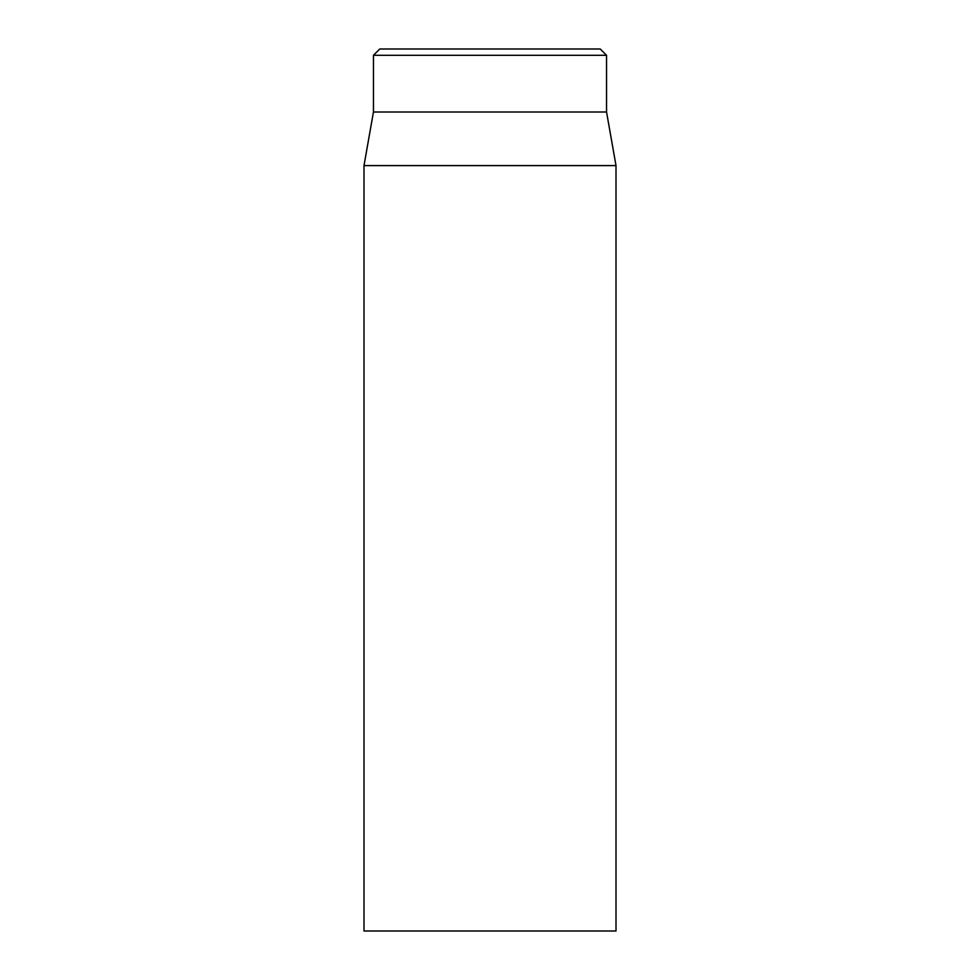 <?xml version="1.0" encoding="UTF-8"?>
<svg xmlns="http://www.w3.org/2000/svg" width="980" height="980" viewBox="0 0 980 980"><rect width="100%" height="100%" fill="white"/><g stroke="black" fill="none" stroke-linecap="round" stroke-linejoin="round"><path stroke-width="1.47" d="M600.25 49L379.75 49L373.454 55.297L606.547 55.297L600.25 49M363.997 165.596L363.997 931L616.004 931L616.004 165.596L363.997 165.596L373.454 112.002L606.547 112.002L606.547 55.297M373.454 112.002L373.454 55.297M606.547 112.002L616.004 165.596"/></g></svg>
